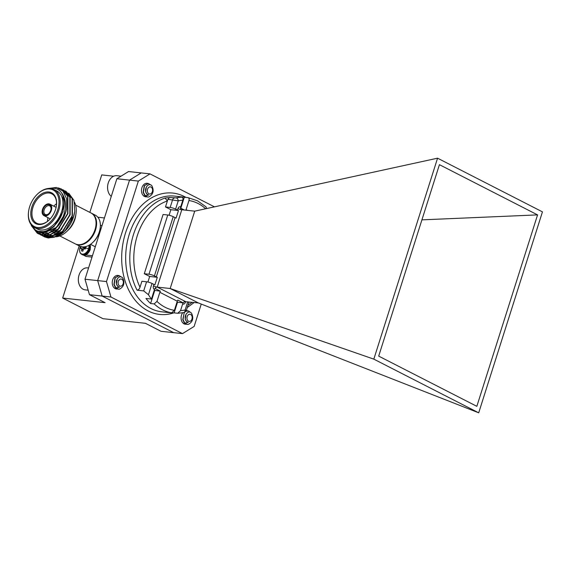 <?xml version="1.0" encoding="UTF-8"?>
<svg xmlns="http://www.w3.org/2000/svg" width="571" height="571" viewBox="0 0 571 571"><rect width="100%" height="100%" fill="white"/><g stroke="black" fill="none" stroke-linecap="round" stroke-linejoin="round"><path stroke-width="0.86" d="M373.819 359.138L437.564 158.188L542.45 211.862L478.705 412.812L373.819 359.138L170.179 288.512L157.239 287.106A2.819 0.521 -162.4 0 1 153.428 285.935L153.906 284.422L152.029 283.459L148.453 294.729L143.692 290.903L137.083 290.182A58.213 42.297 -83.8 0 1 165.098 198.03L169.558 197.509L176.125 197.866A58.213 42.297 -83.8 0 1 181.778 197.181L178.195 196.795A58.213 42.297 96.2 0 1 182.463 196.959A58.213 42.297 96.2 0 1 184.312 197.216L187.973 197.623L197.495 200.806L206.038 206.852L206.559 208.572M148.453 294.729A58.213 42.297 96.2 0 0 151.458 299.047L145.955 298.447A58.213 42.297 96.2 0 0 150.594 303.522L154.17 303.915L156.961 301.409A55.387 40.241 96.2 0 0 174.391 310.324L171.6 312.829A58.213 42.297 -83.8 0 1 162.442 309.76A58.213 42.297 -83.8 0 1 154.17 303.915M186.289 324.2A6.816 4.953 -83.8 0 1 185.325 324.221A6.816 4.953 -83.8 0 1 184.033 323.836A6.816 4.953 -83.8 0 1 182.706 312.765M117.44 288.969A6.816 4.953 -83.8 0 1 116.477 288.99A6.816 4.953 -83.8 0 1 115.185 288.605A6.816 4.953 -83.8 0 1 112.437 280.775A6.816 4.953 -83.8 0 1 117.947 275.443A6.816 4.953 -83.8 0 1 118.554 275.565M146.676 196.802A6.816 4.953 -83.8 0 1 145.712 196.831A6.816 4.953 -83.8 0 1 144.42 196.438A6.816 4.953 -83.8 0 1 141.672 188.608A6.816 4.953 -83.8 0 1 147.182 183.284A6.816 4.953 -83.8 0 1 147.789 183.398M184.397 210.035L180.515 208.051A2.819 1.87 -62.9 0 0 181.335 209.614A2.819 1.87 -62.9 0 0 181.778 209.75L157.239 287.106L185.425 301.531A2.819 1.87 -62.9 0 0 183.205 302.851L177.51 302.23L174.134 312.865L177.902 313.265L183.776 312.558C184.312 312.744 185.168 312.044 186.36 310.453L188.83 302.651A4.033 0.742 17.6 0 0 187.852 301.795M205.653 208.772A55.387 40.241 96.2 0 0 198.137 203.533A55.387 40.241 96.2 0 0 188.958 200.535L186.067 209.65A2.819 1.87 -62.9 0 0 185.939 210.199M188.958 200.535C189.379 198.894 189.022 197.916 187.895 197.609M184.312 197.216L180.829 208.208M153.906 284.422A2.819 0.521 -162.4 0 0 154.898 284.858L157.296 277.299A2.819 0.521 17.6 0 1 156.304 276.871L175.09 217.644A2.819 0.521 17.6 0 0 176.089 218.072L178.48 210.521L170.865 209.693L165.483 206.938L167.903 199.315L169.558 197.509M181.778 197.181C182.913 197.53 183.255 198.544 182.799 200.243A55.387 40.241 96.2 0 0 178.231 200.856L175.604 209.122L177.488 210.085A2.819 0.521 -162.4 0 0 178.48 210.521M182.799 200.243L180.693 206.895A2.819 1.87 -62.9 0 0 180.515 208.051M175.604 209.122A4.033 0.742 -162.4 0 0 170.165 207.451L165.483 206.938M169.102 215.238L170.865 209.693M157.296 277.299L149.681 276.471L144.299 273.723L163.085 214.496L167.767 215.003A4.033 0.742 17.6 0 1 173.213 216.68L175.09 217.644M144.299 273.723L148.981 274.23A4.033 0.742 17.6 0 1 154.42 275.907L156.304 276.871M149.681 276.471L147.918 282.024M152.029 283.459A4.033 0.742 -162.4 0 0 146.583 281.781L141.901 281.275L140.009 287.242C139.41 289.026 138.432 290.004 137.083 290.182M151.458 299.047L154.47 289.54A2.819 1.87 117.1 0 1 155.019 288.426A2.819 1.87 117.1 0 1 157.239 287.106M177.717 313.258L180.55 310.617L182.656 303.965A2.819 1.87 -62.9 0 1 183.205 302.851L177.824 300.096A2.819 1.87 117.1 0 0 177.281 301.21L159.851 292.295A2.819 1.87 117.1 0 1 160.401 291.181L155.019 288.426M177.281 301.21L174.391 310.324M174.134 312.865A58.213 42.297 96.2 0 1 169.873 312.701A58.213 42.297 96.2 0 1 168.017 312.444L171.6 312.829M177.031 301.988L177.51 302.23M160.401 291.181L154.227 290.318M159.851 292.295L156.961 301.409M150.594 303.522L154.705 290.56M180.55 310.617A55.387 40.241 96.2 0 0 185.118 310.003C186.71 310.438 186.76 310.581 185.261 310.438M176.125 197.866A2.819 1.884 -101.9 0 1 178.231 200.856L167.903 199.315M79.219 245.887L62.667 298.048L103.008 318.697L145.419 323.307L161.015 331.287L173.684 332.665L102.145 296.056L97.67 280.597L129.538 180.122L141.201 172.92L150.016 173.884L138.353 181.086L129.538 180.122L97.67 280.597L106.477 281.56L110.952 297.02L102.145 296.056L173.684 332.665L182.492 333.621L194.154 326.419L201.249 304.065M186.282 310.66A6.816 4.953 -83.8 0 1 186.796 310.674A6.816 4.953 -83.8 0 1 187.402 310.795M182.492 333.621L110.952 297.02M106.477 281.56L138.353 181.086M150.016 173.884L214.453 206.852M537.568 214.889L476.842 406.331L378.694 356.111L439.427 164.669L537.568 214.889L421.919 219.856M478.705 412.812L198.365 302.937L184.619 301.638M437.564 158.188L194.718 211.156L170.179 288.512L198.365 302.937M194.718 211.156L181.778 209.75A2.819 0.521 -162.4 0 1 177.966 208.579L177.488 210.085M165.098 198.03L167.374 200.971A55.387 40.241 96.2 0 0 140.009 287.242M187.731 301.781L185.118 310.003A2.819 1.884 78.1 0 1 183.776 312.558M89.476 294.679L85 279.219L97.67 280.597L102.145 296.056L89.476 294.679L105.078 302.666L62.667 298.048M116.877 178.744L128.539 171.543L141.201 172.92L129.538 180.122L116.877 178.744L85 279.219M89.847 212.376L101.731 174.912L113.686 176.211M88.883 245.352A6.281 4.161 117.1 0 1 88.569 248.72A6.281 4.161 117.1 0 1 82.41 254.138A6.281 4.161 117.1 0 1 79.99 247.785A6.281 4.161 117.1 0 1 80.518 246.472L79.983 247.8C79.162 251.004 79.74 253.203 81.724 254.38L82.481 254.766A6.624 4.382 117.1 0 0 83.523 255.08A6.624 4.382 117.1 0 0 90.018 249.363A6.624 4.382 117.1 0 0 90.018 244.674M84.629 246.772L85.95 247.065A3.604 2.384 117.1 0 1 85.743 248.014A3.604 2.384 117.1 0 1 85.35 248.942L83.409 248.956L82.938 251.062A3.604 2.384 117.1 0 1 82.188 251.119A3.604 2.384 117.1 0 1 81.567 250.912L82.831 251.083M81.153 246.665A3.604 2.384 117.1 0 0 80.825 247.479A3.604 2.384 117.1 0 0 80.618 248.421L81.653 248.656L81.567 250.912M81.218 246.551L84.03 248.078L85.522 247.379M84.03 248.078A2.677 1.77 -62.9 0 0 83.744 248.785M75.529 243.988A17.337 11.477 -62.9 0 0 75.793 244.131A17.337 11.477 -62.9 0 0 95.528 229.992A17.337 11.477 -62.9 0 0 91.588 213.269A17.337 11.477 -62.9 0 0 91.317 213.14M91.588 213.269L95.35 215.196A17.337 11.477 117.1 0 1 100.182 228.015A17.337 11.477 117.1 0 1 99.297 231.919A17.337 11.477 117.1 0 1 92.78 242.475A17.337 11.477 117.1 0 1 79.562 246.058L75.793 244.131M100.182 228.015L100.046 229.007A15.317 10.142 117.1 0 1 99.261 232.454A15.317 10.142 117.1 0 1 93.508 241.783L92.78 242.475M95.849 226.016A16.53 10.942 117.1 0 1 94.979 229.927A16.53 10.942 117.1 0 1 88.626 240.134M55.537 209.528A17.337 11.477 117.1 0 1 49.027 220.085A17.337 11.477 117.1 0 1 34.631 222.933A17.337 11.477 117.1 0 1 31.855 206.952A17.337 11.477 117.1 0 1 47.393 191.956A17.337 11.477 117.1 0 1 56.422 205.624A17.337 11.477 117.1 0 1 55.537 209.528M56.393 205.831A16.53 10.942 -62.9 0 0 51.761 193.797A16.53 10.942 -62.9 0 0 32.947 207.287A16.53 10.942 -62.9 0 0 36.708 223.225A16.53 10.942 -62.9 0 0 49.17 219.942M57.742 209.764A20.556 13.611 -62.9 0 0 54.445 190.807A20.556 13.611 -62.9 0 0 37.379 194.183A20.556 13.611 -62.9 0 0 29.656 206.709A20.556 13.611 -62.9 0 0 28.607 211.334A20.556 13.611 -62.9 0 0 39.313 227.543A20.556 13.611 -62.9 0 0 57.742 209.764M37.379 194.183L37.672 193.912A21.363 14.147 117.1 0 1 53.967 189.493A21.363 14.147 117.1 0 1 58.827 210.099A21.363 14.147 117.1 0 1 34.503 227.529A21.363 14.147 117.1 0 1 28.55 211.727L28.607 211.334M50.776 210.306A5.646 3.74 117.1 0 1 48.656 213.747A5.646 3.74 117.1 0 1 43.974 214.675A5.646 3.74 117.1 0 1 43.068 209.471A5.646 3.74 117.1 0 1 48.128 204.589A5.646 3.74 117.1 0 1 51.069 209.036A5.646 3.74 117.1 0 1 50.776 210.306M51.04 209.243A4.839 3.205 -62.9 0 0 49.663 205.86A4.839 3.205 -62.9 0 0 44.16 209.807A4.839 3.205 -62.9 0 0 45.259 214.468A4.839 3.205 -62.9 0 0 48.806 213.597M51.333 210.371A6.452 4.268 -62.9 0 0 49.863 204.147A6.452 4.268 -62.9 0 0 42.518 209.407A6.452 4.268 -62.9 0 0 43.988 215.631A6.452 4.268 -62.9 0 0 51.333 210.371M47.928 217.644A16.53 10.942 -62.9 0 0 47.521 221.32M48.235 188.487L56.429 187.459L62.981 191.121L66.586 198.701L66.593 208.708A25.195 16.68 117.1 0 1 65.615 212.519A25.195 16.68 117.1 0 1 57.992 225.966C61.104 221.862 63.288 217.265 64.537 212.191C66.3 204.304 65.351 197.916 61.704 193.027A23.183 15.346 -62.9 0 0 50.012 188.444M31.341 224.938A23.183 15.346 -62.9 0 0 45.616 231.077A23.183 15.346 -62.9 0 0 61.368 215.617L54.216 226.145L44.859 231.826L36.151 231.034L30.713 224.075M74.737 211.413L74.673 211.891A23.183 15.346 117.1 0 1 73.488 217.101A23.183 15.346 117.1 0 1 64.78 231.226L73.509 216.773L74.758 211.249L73.966 200.4L68.734 193.205M64.594 231.398A23.183 15.346 117.1 0 1 55.851 236.608M54.366 236.958A23.183 15.346 117.1 0 1 49.113 236.787M48.685 236.665A23.183 15.346 117.1 0 1 46.508 235.687M46.265 235.537A23.183 15.346 117.1 0 1 44.859 234.46L46.487 235.516M44.345 233.967A23.183 15.346 117.1 0 1 43.603 233.125M43.503 232.989A23.183 15.346 117.1 0 1 42.946 232.211M42.09 232.004L42.654 232.911M42.732 233.025L43.239 233.696M43.296 233.767L43.874 234.41M44.031 234.567L45.259 235.623M45.466 235.766L47.307 236.772M47.664 236.915L52.268 237.579M53.71 237.415L64.43 231.555M53.967 189.493L56.793 190.935A21.363 14.147 117.1 0 1 61.654 211.548A21.363 14.147 117.1 0 1 37.329 228.978L34.503 227.529M74.473 202.213A21.363 14.147 117.1 0 1 76.029 213.54A21.363 14.147 117.1 0 1 74.937 218.343A21.363 14.147 117.1 0 1 66.914 231.362A21.363 14.147 117.1 0 1 56.129 236.801M76.029 213.54L75.757 215.524A17.337 11.477 117.1 0 1 74.872 219.421A17.337 11.477 117.1 0 1 68.363 229.977L66.914 231.362M66.593 208.708L65.672 212.548L55.615 228.835L48.549 233.418L41.533 234.567L37.493 233.361M58.142 187.902L61.425 189.008L67.606 196.167L67.628 213.547L57.578 229.835L50.505 234.417L43.496 235.573L38.635 233.889M61.568 189.08L67.885 196.31L67.913 213.69L57.857 229.985L50.79 234.56L43.774 235.716L38.785 233.939M62.66 189.7L63.666 190.15L69.848 197.309L69.869 214.696L59.819 230.984L52.746 235.566L45.737 236.722L40.876 235.031M63.809 190.229L70.126 197.452L70.154 214.839L60.098 231.127L53.032 235.709L46.015 236.865L41.026 235.088M64.901 190.842L65.908 191.299L72.089 198.458L72.11 215.845L62.061 232.133L54.987 236.715L47.978 237.864L43.118 236.18M66.05 191.371L72.367 198.601L72.396 215.988L62.339 232.276L55.273 236.858L48.257 238.007L44.217 236.801M57.992 225.966L55.337 228.693L48.264 233.275L41.255 234.424L37.351 233.289L31.298 225.574M38.507 233.796L35.309 230.513M38.657 233.853L35.638 230.734M40.748 234.945L39.856 234.274M39.727 234.167L37.558 231.669M40.898 235.002L40.013 234.31M39.891 234.203L37.8 231.755M42.989 236.094L42.097 235.423M41.968 235.316L41.141 234.524M41.026 234.403L39.392 232.161M59.812 235.951L75.258 243.86A17.337 11.477 -62.9 0 0 94.993 229.713A17.337 11.477 -62.9 0 0 91.046 212.997L75.6 205.089M57.7 234.353A17.337 11.477 117.1 0 1 56.279 234.039M55.951 233.924A17.337 11.477 117.1 0 1 55.494 233.732M55.201 233.596A17.337 11.477 117.1 0 1 55.137 233.56A17.337 11.477 117.1 0 1 54.045 232.882M53.317 232.261A17.337 11.477 117.1 0 1 52.461 231.312M54.702 236.829A21.363 14.147 117.1 0 1 51.618 236.216M51.29 236.087A21.363 14.147 117.1 0 1 50.612 235.773L49.884 235.402M49.206 234.895A21.363 14.147 117.1 0 1 48.364 234.174M47.707 233.489A21.363 14.147 117.1 0 1 47.186 232.832M47.05 232.654A21.363 14.147 117.1 0 1 46.258 231.383M72.253 216.966A21.363 14.147 117.1 0 1 67.614 226.102M60.098 233.139A21.363 14.147 117.1 0 1 53.774 235.388M53.032 235.452A21.363 14.147 117.1 0 1 49.499 235.031M49.135 234.917A21.363 14.147 117.1 0 1 47.921 234.403A21.363 14.147 117.1 0 1 47.65 234.253M46.879 233.775A21.363 14.147 117.1 0 1 45.951 233.054M45.78 232.897A21.363 14.147 117.1 0 1 44.795 231.847M61.704 193.027L63.01 195.917C64.673 200.514 64.594 205.76 62.781 211.67L61.368 215.617M63.01 195.917L63.06 211.812L53.895 226.701L47.429 230.905M57.457 226.566L56.136 227.85L43.303 233.096L40.148 232.261M59.698 227.715L58.378 228.992L45.851 234.274M45.209 234.203L40.905 232.568M61.939 228.864L60.619 230.142L48.092 235.416M47.45 235.352L44.531 234.51M44.245 234.367L43.146 233.71M43.018 233.625L42.14 232.918M42.018 232.804L41.533 232.318M64.18 230.006L62.86 231.291L50.334 236.565M49.691 236.501L46.772 235.659M44.26 233.953L43.453 233.111M43.346 232.982L42.775 232.233M60.112 222.868L55.858 227.708L43.018 232.954L40.22 232.269M41.983 233.211L40.755 232.511M44.224 234.36L42.996 233.66M42.868 233.568L41.983 232.882M41.861 232.775L41.39 232.318M46.465 235.509L44.774 234.474M44.103 233.917L43.282 233.096M43.175 232.968L42.611 232.254M56.543 203.69A16.53 10.942 -62.9 0 0 53.802 206.16M83.78 255.137L86.399 256.479L92.024 257.086M86.399 256.479A4.033 2.669 117.1 0 1 85.757 256.286L83.409 255.087M104.436 217.958L97.862 217.237M85.364 254.959L92.452 255.729M95.3 246.765A10.806 7.152 117.1 0 1 94.986 246.615L90.525 244.331M118.961 275.6L114.999 277.784L113.936 284.415L115.328 287.384L118.44 289.162M115.934 287.805A6.773 4.918 96.2 0 0 118.475 289.169A6.773 4.918 96.2 0 0 119.575 289.119C123.928 286.663 124.985 283.002 122.751 278.127C119.867 273.852 114.072 280.632 117.198 285.429A4.811 3.497 -83.8 0 0 117.597 286.071A4.811 3.497 96.2 0 0 119.41 287.284L115.934 287.805L114.193 284.444L115.256 277.813L119.089 275.615L121.623 277.185M117.319 275.436L117.911 275.615M115.635 288.798L116.463 288.947M117.505 288.962L115.87 288.819L114.05 287.755M117.198 278.948L116.363 283.937L117.398 286.05L119.41 287.284M88.569 267.97L87.606 267.87A11.063 8.037 96.2 0 0 79.241 274.465A11.063 8.037 96.2 0 0 80.547 286.999A11.063 8.037 96.2 0 0 85.215 289.868L88.177 290.189M122.629 279.954A3.597 2.612 -83.8 0 1 122.529 285.029A3.597 2.612 -83.8 0 1 118.811 285.243A3.597 2.612 -83.8 0 1 118.911 280.175A3.597 2.612 -83.8 0 1 122.629 279.954M187.809 310.831L186.089 311.045M184.283 312.423L182.784 319.646L184.176 322.608L187.288 324.392M184.79 323.036A6.773 4.918 96.2 0 0 187.324 324.399A6.773 4.918 96.2 0 0 188.423 324.349C192.777 321.894 193.833 318.233 191.599 313.358C188.715 309.082 182.927 315.863 186.053 320.659A4.811 3.497 -83.8 0 0 186.446 321.302A4.811 3.497 96.2 0 0 188.259 322.515L184.79 323.036L183.041 319.667L184.105 313.044L184.704 312.266M185.946 311.266L188.573 310.974L190.471 312.416M186.274 310.688L186.767 310.845M184.483 324.028L185.311 324.178M186.36 324.192L184.719 324.05L182.898 322.986M186.046 314.178L185.211 319.168L186.246 321.28L188.259 322.515M191.478 315.185A3.597 2.612 -83.8 0 1 191.378 320.26A3.597 2.612 -83.8 0 1 187.666 320.474A3.597 2.612 -83.8 0 1 187.766 315.406A3.597 2.612 -83.8 0 1 191.478 315.185M148.196 183.434L144.235 185.618L143.171 192.249L144.563 195.218L147.675 197.002M145.177 195.639A6.773 4.918 96.2 0 0 147.711 197.002A6.773 4.918 96.2 0 0 148.81 196.952C153.164 194.497 154.22 190.835 151.986 185.968C149.102 181.692 143.314 188.466 146.433 193.262A4.811 3.497 -83.8 0 0 146.833 193.904A4.811 3.497 96.2 0 0 148.646 195.125L145.177 195.639L143.428 192.277L144.492 185.646L148.324 183.448L150.858 185.025M146.554 183.27L147.154 183.455M144.87 196.631L145.698 196.781M146.747 196.795L145.105 196.652L143.285 195.589M146.433 186.781L145.598 191.77L146.633 193.883L148.646 195.125M121.059 176.161L116.841 175.704A11.063 8.037 96.2 0 0 108.483 182.299A11.063 8.037 96.2 0 0 109.782 194.832A11.063 8.037 96.2 0 0 111.281 196.381M151.865 187.795A3.597 2.612 -83.8 0 1 151.765 192.862A3.597 2.612 -83.8 0 1 148.053 193.084A3.597 2.612 -83.8 0 1 148.153 188.009A3.597 2.612 -83.8 0 1 151.865 187.795M173.798 312.872A61.033 44.345 -83.8 0 1 148.11 310.938A61.033 44.345 -83.8 0 1 125.534 232.918A61.033 44.345 -83.8 0 1 184.397 196.567A61.033 44.345 -83.8 0 1 185.925 197.395M182.463 196.959L174.476 196.096A58.213 42.297 96.2 0 0 127.369 241.626A58.213 42.297 96.2 0 0 150.88 308.504A58.213 42.297 96.2 0 0 161.886 311.83L169.873 312.701M186.067 209.65L187.481 210.371M180.693 206.895A2.819 2.048 96.2 0 0 177.966 208.579M173.213 216.68L154.42 275.907M153.428 285.935A2.819 2.048 96.2 0 0 154.47 289.54M185.611 301.552L185.382 302.28A2.819 0.521 -162.4 0 1 184.626 301.716M182.656 303.965A2.819 2.048 96.2 0 0 185.382 302.28M188.059 305.092A55.387 40.241 96.2 0 0 192.22 302.266M170.165 207.451L172.585 199.821A2.819 2.048 -83.8 0 1 174.241 198.016M148.981 274.23L167.767 215.003M143.692 290.903L146.583 281.781M89.504 245.002A6.624 4.382 117.1 0 1 89.262 248.977A6.624 4.382 117.1 0 1 82.774 254.695A6.624 4.382 117.1 0 1 81.724 254.38M88.569 248.72A10.271 1.884 -162.4 0 0 85.743 248.014M80.825 247.479A10.271 1.884 -162.4 0 0 79.99 247.785M84.694 246.815L85.857 247.607M83.066 249.941L81.724 249.327M83.081 249.862L81.724 249.249M83.195 249.349L81.696 248.77M83.238 249.27L81.653 248.656M84.529 248.128L82.631 246.9M84.587 248.121L82.716 246.908M85.129 247.914L83.452 246.922M83.709 246.908L85.243 247.814M181.335 209.614L181.778 209.75M187.302 307.469L194.219 302.487M90.104 244.624L90.254 249.563C88.419 253.959 85.828 255.694 82.481 254.766M83.309 249.142L81.396 248.435M100.368 225.095L101.916 225.895M56.122 207.352L49.863 204.147M51.583 230.841L49.62 229.835M47.921 234.403L49.006 234.952M50.241 218.829L43.988 215.631"/></g></svg>
